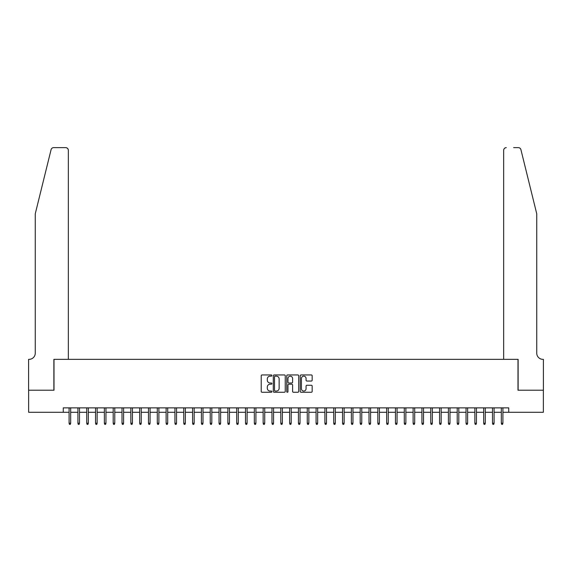 <?xml version="1.0" encoding="UTF-8"?>
<svg xmlns="http://www.w3.org/2000/svg" width="572" height="572" viewBox="0 0 572 572"><rect width="100%" height="100%" fill="white"/><g stroke="black" fill="none" stroke-linecap="round" stroke-linejoin="round"><path stroke-width="0.86" d="M271.886 375.554A0.608 0.608 0 0 0 271.278 374.946L262.083 374.946A0.865 0.865 0 0 0 261.218 375.811L261.218 391.398A0.865 0.865 0 0 0 262.083 392.263L271.278 392.263A0.608 0.608 0 0 0 271.886 391.656A0.608 0.608 0 0 0 271.278 391.055L270.091 391.055A2.774 2.774 0 0 1 267.317 388.281L267.317 386.979A2.774 2.774 0 0 1 270.091 384.212L271.278 384.212A0.608 0.608 0 0 0 271.886 383.605A0.608 0.608 0 0 0 271.278 382.997L270.091 382.997A2.774 2.774 0 0 1 267.317 380.23L267.317 378.929A2.774 2.774 0 0 1 270.091 376.161L271.278 376.161A0.608 0.608 0 0 0 271.886 375.554M311.304 381.052A0.865 0.865 0 0 0 312.169 380.187L312.169 375.811A0.865 0.865 0 0 0 311.304 374.946L301.087 374.946A0.865 0.865 0 0 0 300.221 375.811L300.221 391.398A0.865 0.865 0 0 0 301.087 392.263L311.304 392.263A0.865 0.865 0 0 0 312.169 391.398L312.169 386.114A0.865 0.865 0 0 0 311.304 385.249L306.935 385.249A0.865 0.865 0 0 0 306.063 386.114L306.063 388.738A2.317 2.317 0 0 1 303.753 391.055A2.317 2.317 0 0 1 301.437 388.738L301.437 378.478A2.317 2.317 0 0 1 303.753 376.161A2.317 2.317 0 0 1 306.063 378.478L306.063 380.187A0.865 0.865 0 0 0 306.935 381.052L311.304 381.052M63.27 412.276L28.643 412.276L28.643 390.218L54.004 390.218L54.004 359.345L517.996 359.345L517.996 390.218L543.357 390.218L543.357 412.276L508.73 412.276L508.73 407.865L63.27 407.865L63.27 412.276L69.09 412.276M285.242 375.811A0.865 0.865 0 0 0 284.377 374.946L274.16 374.946A0.865 0.865 0 0 0 273.294 375.811L273.294 391.398A0.865 0.865 0 0 0 274.16 392.263L284.377 392.263A0.865 0.865 0 0 0 285.242 391.398L285.242 375.811M287.623 374.946L297.84 374.946A0.865 0.865 0 0 1 298.706 375.811L298.706 391.398A0.865 0.865 0 0 1 297.84 392.263L293.465 392.263A0.865 0.865 0 0 1 292.599 391.398L292.599 385.078A0.865 0.865 0 0 0 291.734 384.212L288.839 384.212A0.865 0.865 0 0 0 287.966 385.078L287.966 391.656A0.608 0.608 0 0 1 287.366 392.263A0.608 0.608 0 0 1 286.758 391.656L286.758 375.811A0.865 0.865 0 0 1 287.623 374.946M70.678 412.276L77.914 412.276M79.501 412.276L86.729 412.276M88.317 412.276L95.553 412.276M97.14 412.276L104.376 412.276M105.963 412.276L113.192 412.276M114.779 412.276L122.015 412.276M123.602 412.276L130.838 412.276M132.425 412.276L139.661 412.276M141.248 412.276L148.477 412.276M150.064 412.276L157.3 412.276M158.887 412.276L166.123 412.276M167.71 412.276L174.939 412.276M176.534 412.276L183.762 412.276M185.349 412.276L192.585 412.276M194.173 412.276L201.408 412.276M202.996 412.276L210.224 412.276M211.812 412.276L219.047 412.276M220.635 412.276L227.87 412.276M229.458 412.276L236.686 412.276M238.281 412.276L245.51 412.276M247.097 412.276L254.333 412.276M255.92 412.276L263.156 412.276M264.743 412.276L271.972 412.276M273.559 412.276L280.795 412.276M282.382 412.276L289.618 412.276M291.205 412.276L298.441 412.276M300.028 412.276L307.257 412.276M308.844 412.276L316.08 412.276M317.667 412.276L324.903 412.276M326.49 412.276L333.719 412.276M335.314 412.276L342.542 412.276M344.13 412.276L351.365 412.276M352.953 412.276L360.188 412.276M361.776 412.276L369.004 412.276M370.592 412.276L377.827 412.276M379.415 412.276L386.651 412.276M388.238 412.276L395.466 412.276M397.061 412.276L404.29 412.276M405.877 412.276L413.113 412.276M414.7 412.276L421.936 412.276M423.523 412.276L430.752 412.276M432.339 412.276L439.575 412.276M441.162 412.276L448.398 412.276M449.985 412.276L457.221 412.276M458.808 412.276L466.037 412.276M467.624 412.276L474.86 412.276M476.447 412.276L483.683 412.276M485.271 412.276L492.499 412.276M494.086 412.276L501.322 412.276M502.91 412.276L508.73 412.276M275.111 376.161A0.608 0.608 0 0 0 274.503 376.762L274.503 390.447A0.608 0.608 0 0 0 275.111 391.055L276.369 391.055A2.774 2.774 0 0 0 279.136 388.281L279.136 378.929A2.774 2.774 0 0 0 276.369 376.161L275.111 376.161M292.599 378.521A2.317 2.317 0 0 0 290.283 376.204A2.317 2.317 0 0 0 287.966 378.521L287.966 382.132A0.865 0.865 0 0 0 288.839 382.997L291.734 382.997A0.865 0.865 0 0 0 292.599 382.132L292.599 378.521M69.09 423.216L69.441 424.36L70.327 424.36L70.678 423.216L69.09 423.216L69.09 407.865M70.678 423.216L70.678 407.865M51.08 149.657C51.759 148.205 51.759 148.205 51.08 149.657C51.759 148.205 51.759 148.205 51.08 149.657L35.257 213.799L35.257 353.174A6.178 6.178 0 0 1 29.086 359.345L28.6 359.345L28.6 390.218L53.875 390.218L53.875 359.345L68.34 359.345L68.34 150.286A2.646 2.646 0 0 0 65.694 147.64L53.654 147.64A2.646 2.646 0 0 0 51.08 149.657M58.373 147.64L65.694 147.64C67.289 147.812 68.168 148.691 68.34 150.286L68.34 359.345M35.257 353.174A6.178 6.178 0 0 1 29.086 359.345M531.888 194.13L520.92 149.657L536.743 213.799L536.743 353.174A6.178 6.178 0 0 0 542.914 359.345L543.4 359.345L543.4 390.218L518.125 390.218L518.125 359.345L503.66 359.345L503.66 150.286L503.66 359.345M513.627 147.64L518.346 147.64A2.646 2.646 0 0 1 520.92 149.657M506.306 147.64A2.646 2.646 0 0 0 503.66 150.286C503.832 148.691 504.711 147.812 506.306 147.64M536.743 353.174A6.178 6.178 0 0 0 542.914 359.345M77.914 423.216L78.264 424.36L79.143 424.36L79.501 423.216L77.914 423.216L77.914 407.865M79.501 423.216L79.501 407.865M86.729 423.216L87.087 424.36L87.966 424.36L88.317 423.216L86.729 423.216L86.729 407.865M88.317 423.216L88.317 407.865M95.553 423.216L95.903 424.36L96.79 424.36L97.14 423.216L95.553 423.216L95.553 407.865M97.14 423.216L97.14 407.865M104.376 423.216L104.726 424.36L105.605 424.36L105.963 423.216L104.376 423.216L104.376 407.865M105.963 423.216L105.963 407.865M113.192 423.216L113.549 424.36L114.429 424.36L114.779 423.216L113.192 423.216L113.192 407.865M114.779 423.216L114.779 407.865M122.015 423.216L122.365 424.36L123.252 424.36L123.602 423.216L122.015 423.216L122.015 407.865M123.602 423.216L123.602 407.865M130.838 423.216L131.188 424.36L132.075 424.36L132.425 423.216L130.838 423.216L130.838 407.865M132.425 423.216L132.425 407.865M139.661 423.216L140.011 424.36L140.891 424.36L141.248 423.216L139.661 423.216L139.661 407.865M141.248 423.216L141.248 407.865M148.477 423.216L148.834 424.36L149.714 424.36L150.064 423.216L148.477 423.216L148.477 407.865M150.064 423.216L150.064 407.865M157.3 423.216L157.65 424.36L158.537 424.36L158.887 423.216L157.3 423.216L157.3 407.865M158.887 423.216L158.887 407.865M166.123 423.216L166.473 424.36L167.353 424.36L167.71 423.216L166.123 423.216L166.123 407.865M167.71 423.216L167.71 407.865M174.939 423.216L175.297 424.36L176.176 424.36L176.534 423.216L174.939 423.216L174.939 407.865M176.534 423.216L176.534 407.865M183.762 423.216L184.12 424.36L184.999 424.36L185.349 423.216L183.762 423.216L183.762 407.865M185.349 423.216L185.349 407.865M192.585 423.216L192.936 424.36L193.822 424.36L194.173 423.216L192.585 423.216L192.585 407.865M194.173 423.216L194.173 407.865M201.408 423.216L201.759 424.36L202.638 424.36L202.996 423.216L201.408 423.216L201.408 407.865M202.996 423.216L202.996 407.865M210.224 423.216L210.582 424.36L211.461 424.36L211.812 423.216L210.224 423.216L210.224 407.865M211.812 423.216L211.812 407.865M219.047 423.216L219.398 424.36L220.284 424.36L220.635 423.216L219.047 423.216L219.047 407.865M220.635 423.216L220.635 407.865M227.87 423.216L228.221 424.36L229.1 424.36L229.458 423.216L227.87 423.216L227.87 407.865M229.458 423.216L229.458 407.865M236.686 423.216L237.044 424.36L237.923 424.36L238.281 423.216L236.686 423.216L236.686 407.865M238.281 423.216L238.281 407.865M245.51 423.216L245.867 424.36L246.746 424.36L247.097 423.216L245.51 423.216L245.51 407.865M247.097 423.216L247.097 407.865M254.333 423.216L254.683 424.36L255.57 424.36L255.92 423.216L254.333 423.216L254.333 407.865M255.92 423.216L255.92 407.865M263.156 423.216L263.506 424.36L264.386 424.36L264.743 423.216L263.156 423.216L263.156 407.865M264.743 423.216L264.743 407.865M271.972 423.216L272.329 424.36L273.209 424.36L273.559 423.216L271.972 423.216L271.972 407.865M273.559 423.216L273.559 407.865M280.795 423.216L281.145 424.36L282.032 424.36L282.382 423.216L280.795 423.216L280.795 407.865M282.382 423.216L282.382 407.865M289.618 423.216L289.968 424.36L290.855 424.36L291.205 423.216L289.618 423.216L289.618 407.865M291.205 423.216L291.205 407.865M298.441 423.216L298.791 424.36L299.671 424.36L300.028 423.216L298.441 423.216L298.441 407.865M300.028 423.216L300.028 407.865M307.257 423.216L307.614 424.36L308.494 424.36L308.844 423.216L307.257 423.216L307.257 407.865M308.844 423.216L308.844 407.865M316.08 423.216L316.43 424.36L317.317 424.36L317.667 423.216L316.08 423.216L316.08 407.865M317.667 423.216L317.667 407.865M324.903 423.216L325.253 424.36L326.133 424.36L326.49 423.216L324.903 423.216L324.903 407.865M326.49 423.216L326.49 407.865M333.719 423.216L334.077 424.36L334.956 424.36L335.314 423.216L333.719 423.216L333.719 407.865M335.314 423.216L335.314 407.865M342.542 423.216L342.9 424.36L343.779 424.36L344.13 423.216L342.542 423.216L342.542 407.865M344.13 423.216L344.13 407.865M351.365 423.216L351.716 424.36L352.602 424.36L352.953 423.216L351.365 423.216L351.365 407.865M352.953 423.216L352.953 407.865M360.188 423.216L360.539 424.36L361.418 424.36L361.776 423.216L360.188 423.216L360.188 407.865M361.776 423.216L361.776 407.865M369.004 423.216L369.362 424.36L370.241 424.36L370.592 423.216L369.004 423.216L369.004 407.865M370.592 423.216L370.592 407.865M377.827 423.216L378.178 424.36L379.064 424.36L379.415 423.216L377.827 423.216L377.827 407.865M379.415 423.216L379.415 407.865M386.651 423.216L387.001 424.36L387.88 424.36L388.238 423.216L386.651 423.216L386.651 407.865M388.238 423.216L388.238 407.865M395.466 423.216L395.824 424.36L396.703 424.36L397.061 423.216L395.466 423.216L395.466 407.865M397.061 423.216L397.061 407.865M404.29 423.216L404.647 424.36L405.527 424.36L405.877 423.216L404.29 423.216L404.29 407.865M405.877 423.216L405.877 407.865M413.113 423.216L413.463 424.36L414.35 424.36L414.7 423.216L413.113 423.216L413.113 407.865M414.7 423.216L414.7 407.865M421.936 423.216L422.286 424.36L423.166 424.36L423.523 423.216L421.936 423.216L421.936 407.865M423.523 423.216L423.523 407.865M430.752 423.216L431.109 424.36L431.989 424.36L432.339 423.216L430.752 423.216L430.752 407.865M432.339 423.216L432.339 407.865M439.575 423.216L439.925 424.36L440.812 424.36L441.162 423.216L439.575 423.216L439.575 407.865M441.162 423.216L441.162 407.865M448.398 423.216L448.748 424.36L449.635 424.36L449.985 423.216L448.398 423.216L448.398 407.865M449.985 423.216L449.985 407.865M457.221 423.216L457.571 424.36L458.451 424.36L458.808 423.216L457.221 423.216L457.221 407.865M458.808 423.216L458.808 407.865M466.037 423.216L466.394 424.36L467.274 424.36L467.624 423.216L466.037 423.216L466.037 407.865M467.624 423.216L467.624 407.865M474.86 423.216L475.21 424.36L476.097 424.36L476.447 423.216L474.86 423.216L474.86 407.865M476.447 423.216L476.447 407.865M483.683 423.216L484.034 424.36L484.913 424.36L485.271 423.216L483.683 423.216L483.683 407.865M485.271 423.216L485.271 407.865M492.499 423.216L492.857 424.36L493.736 424.36L494.086 423.216L492.499 423.216L492.499 407.865M494.086 423.216L494.086 407.865M501.322 423.216L501.673 424.36L502.559 424.36L502.91 423.216L501.322 423.216L501.322 407.865M502.91 423.216L502.91 407.865"/></g></svg>
